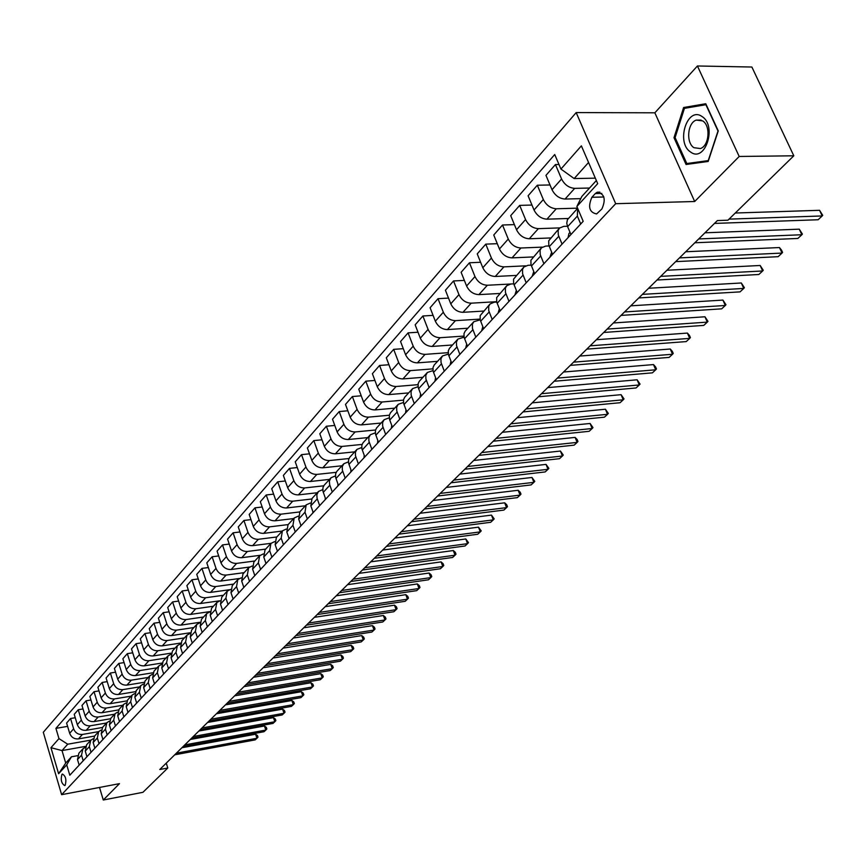 <?xml version="1.0" encoding="UTF-8"?>
<svg xmlns="http://www.w3.org/2000/svg" width="866" height="866" viewBox="0 0 866 866"><rect width="100%" height="100%" fill="white"/><g stroke="black" fill="none" stroke-linecap="round" stroke-linejoin="round"><path stroke-width="1.3" d="M65.177 785.278C66.66 779.801 65.729 776.055 62.395 774.031L61.951 774.345C60.479 779.822 61.41 783.568 64.733 785.581L65.177 785.278M576.171 112.58L43.3 732.279L61.627 794.685L615.683 203.694L576.171 112.58L654.858 112.807L694.684 201.507L739.185 156.465L697.422 65.978L654.858 112.807M697.422 65.978L751.883 67.028L793.808 155.793L739.185 156.465M793.808 155.793L727.938 220.202L717.384 220.57L159.777 769.517L167.787 768.012L166.261 763.141M595.299 193.551L591.879 197.286C587.765 206.898 589.345 212.451 596.609 213.945L601.913 208.923C606.081 199.277 604.511 193.703 597.204 192.198L595.299 193.551L601.816 193.399M588.555 162.483L574.169 178.558L560.93 169.065L554.727 154.516L55.922 728.371L67.602 726.368M560.93 169.065L581.378 145.856L597.702 183.657L576.864 206.476L581.833 196.474L596.36 180.539M85.528 746.384L62.016 750.573L65.719 763.087L71.456 756.787L66.725 764.84L69.8 775.222L583.186 221.317L576.864 206.476M66.725 764.84L58.607 773.728L50.953 747.694L58.964 738.611L55.922 728.371M99.514 787.454L103.292 800.022L142.944 792.303L167.787 768.012M103.292 800.022L119.465 783.643L61.627 794.685M694.684 201.507L615.683 203.694M71.456 756.787L77.453 755.704M274.663 541.607L270.917 543.415L269.662 550.624L271.913 557.152M283.474 544.682L281.179 538.1L282.424 530.836L286.31 529.029M295.274 531.94L292.957 525.305L294.169 517.998L298.185 516.168M307.343 518.929L304.984 512.228L306.185 504.878L310.32 503.038M319.673 505.625L317.075 498.275L316.826 494.767L318.461 491.466L322.737 489.615M332.284 492.018L329.643 484.603L329.383 481.074L331.007 477.751L335.423 475.899M345.177 478.108L342.33 470.022L342.319 466.525L343.834 463.732L348.403 461.87M358.362 463.884L355.461 455.722L355.439 452.204L356.965 449.389L361.685 447.516M371.86 449.324L368.905 441.097L368.862 437.546L370.388 434.721L375.281 432.838M385.662 434.418L382.653 426.115L382.599 422.543L384.125 419.707L389.202 417.823M399.8 419.166L396.736 410.798L396.671 407.193L398.187 404.346L403.448 402.452M414.273 403.556L411.155 395.102L411.069 391.475L412.584 388.607L418.051 386.712M429.103 387.557L425.92 379.027L425.812 375.379L427.339 372.499L433.011 370.594M444.29 371.168L441.043 362.562L440.924 358.881L442.439 355.991L448.339 354.097M459.857 354.367L456.544 345.686L456.404 341.983L457.93 339.071L464.057 337.177M475.824 337.155L472.435 328.387L472.425 324.09L473.799 321.73L480.186 319.846M492.191 319.489L488.738 310.645L488.695 306.315L490.069 303.955L494.183 302.212L496.727 302.072M508.981 301.379L505.452 292.448L505.387 288.086L506.762 285.715L510.897 283.994L513.711 283.842M526.203 282.792L522.599 273.775L522.512 269.391L523.887 266.999L528.043 265.288L531.15 265.148M543.891 263.708L540.211 254.604L540.103 250.187L541.466 247.795L545.645 246.096L549.055 245.955M562.056 244.115L558.289 234.924L558.148 230.475L559.512 228.072L563.723 226.383L567.468 226.253M595.332 178.158L574.169 178.558M589.519 188.041L574.688 188.366C568.962 187.9 564.6 184.772 561.569 178.981L555.431 164.54L558.981 164.486M580.761 198.639L565.065 199.05C559.36 198.606 555.019 195.499 552.021 189.73L545.959 175.365L555.431 164.54M577.579 208.165L556.286 208.771C550.614 208.36 546.294 205.274 543.328 199.537L537.321 185.227L550.007 184.967M568.28 218.492L546.922 219.174C541.261 218.773 536.974 215.721 534.03 210.005L528.098 195.77L537.321 185.227M559.696 227.899L538.381 228.646C532.752 228.267 528.476 225.236 525.565 219.553L519.687 205.383L531.962 205.047M550.462 237.966L529.245 238.778C523.638 238.41 519.394 235.4 516.515 229.75L510.702 215.645L519.687 205.383M542.278 247.124L520.931 248.001C515.346 247.654 511.124 244.677 508.266 239.048L502.507 225.008L514.393 224.608M533.099 256.942L512.033 257.873C506.469 257.548 502.28 254.582 499.444 248.986L493.75 235.011L502.507 225.008M525.575 265.84L503.925 266.869C498.383 266.555 494.215 263.61 491.412 258.046L485.772 244.136L497.279 243.682M516.168 275.431L495.255 276.481C489.734 276.189 485.588 273.277 482.806 267.735L477.231 253.89L485.772 244.136M510.377 284.037L487.352 285.25C481.853 284.979 477.729 282.078 474.979 276.557L469.448 262.777L480.608 262.268M499.66 293.477L478.898 294.624C473.431 294.364 469.329 291.496 466.59 286.007L461.123 272.281L469.448 262.777M496.629 301.693L471.191 303.176C465.746 302.938 461.665 300.08 458.958 294.613L453.535 280.952L464.36 280.4M483.564 311.067L462.953 312.323C457.519 312.096 453.459 309.259 450.775 303.825L445.416 290.229L453.535 280.952M480.024 319.099L455.429 320.658C450.028 320.452 445.99 317.638 443.327 312.225L438.023 298.683L448.523 298.099M467.846 328.225L447.386 329.589C442.006 329.383 437.99 326.59 435.349 321.21L430.099 307.733L438.023 298.683M463.873 336.084L440.058 337.718C434.689 337.534 430.694 334.763 428.085 329.405L422.879 315.993L433.076 315.365M452.517 344.982L432.21 346.432C426.862 346.259 422.889 343.51 420.302 338.173L415.15 324.815L422.879 315.993M448.166 352.668L425.054 354.367C419.718 354.216 415.777 351.477 413.201 346.162L408.092 332.869L417.997 332.219M437.546 361.339L417.39 362.865C412.086 362.724 408.157 360.007 405.602 354.724L400.547 341.496L408.092 332.869M432.859 368.862L410.397 370.626C405.115 370.486 401.207 367.79 398.674 362.529L393.673 349.355L403.296 348.673M422.933 377.305L402.917 378.918C397.656 378.799 393.77 376.125 391.259 370.897L386.301 357.777L393.673 349.355M417.964 384.677L396.098 386.496C390.847 386.388 386.983 383.725 384.493 378.518L379.579 365.452L388.931 364.748M408.655 392.904L388.791 394.604C383.562 394.506 379.719 391.865 377.251 386.68L372.38 373.679L379.579 365.452M403.448 400.135L382.123 401.997C376.916 401.911 373.084 399.291 370.637 394.127L365.82 381.181L374.913 380.445M394.712 408.146L374.978 409.921C369.793 409.845 365.993 407.236 363.568 402.105L358.784 389.213L365.82 381.181M389.31 415.225L368.461 417.141C363.298 417.087 359.52 414.5 357.106 409.38L352.365 396.541L361.219 395.794M381.072 423.041L361.49 424.881C356.348 424.838 352.581 422.262 350.189 417.174L345.491 404.4L352.365 396.541M375.53 429.991L355.125 431.95C349.994 431.907 346.248 429.352 343.878 424.286L339.223 411.556L347.851 410.787M367.747 437.601L348.305 439.517C343.196 439.484 339.472 436.951 337.123 431.907L332.512 419.231L339.223 411.556M362.085 444.42L342.081 446.423C336.993 446.401 333.28 443.879 330.953 438.856L326.374 426.245L334.774 425.455M354.714 451.846L335.413 453.816C330.347 453.806 326.655 451.305 324.339 446.304L319.803 433.747L326.374 426.245M348.976 458.525L329.318 460.571C324.274 460.571 320.604 458.082 318.309 453.102L313.817 440.599L321.99 439.798M341.973 465.767L322.801 467.802C317.768 467.813 314.12 465.345 311.836 460.387L307.387 447.939L313.817 440.599M336.192 472.327L316.848 474.406C311.836 474.427 308.199 471.97 305.936 467.034L301.52 454.639L309.498 453.827M329.502 479.396L310.461 481.485C305.481 481.518 301.855 479.082 299.614 474.167L295.241 461.816L301.52 454.639M323.722 485.815L304.637 487.948C299.668 487.991 296.075 485.566 293.845 480.673L289.504 468.376L297.276 467.553M317.302 492.732L298.402 494.876C293.444 494.919 289.861 492.516 287.653 487.645L283.355 475.402L289.504 468.376M311.565 499.022L292.697 501.197C287.761 501.252 284.2 498.859 282.002 494.01L277.737 481.81L285.315 480.987M305.352 505.776L286.592 507.974C281.677 508.039 278.127 505.657 275.951 500.829L271.718 488.695L277.737 481.81M299.712 511.947L281.006 514.166C276.113 514.242 272.584 511.871 270.419 507.065L266.219 494.973L273.613 494.14M293.661 518.561L275.031 520.802C270.149 520.888 266.641 518.528 264.487 513.744L260.33 501.695L266.219 494.973M288.14 524.59L269.564 526.864C264.704 526.95 261.207 524.612 259.075 519.849L254.95 507.844L262.16 507.011M282.208 531.064L263.708 533.359C258.869 533.456 255.383 531.129 253.273 526.387L249.181 514.436L254.95 507.844M276.806 536.974L258.36 539.291C253.532 539.399 250.068 537.082 247.968 532.363L243.909 520.466L250.956 519.622M271.004 543.318L252.623 545.656C247.817 545.764 244.374 543.469 242.285 538.771L238.258 526.918L243.909 520.466M265.7 549.109L247.384 551.469C242.599 551.588 239.168 549.304 237.089 544.617L233.095 532.817L239.979 531.973M260.092 555.312L241.766 557.704C236.992 557.823 233.582 555.561 231.525 550.895L227.563 539.139L233.095 532.817M254.821 560.995L236.635 563.398C231.882 563.528 228.483 561.276 226.437 556.622L222.508 544.92L229.219 544.075M249.473 567.057L231.135 569.503C226.394 569.644 223.017 567.403 220.982 562.77L217.085 551.112L222.508 544.92M244.158 572.643L226.102 575.078C221.382 575.23 218.016 573 216.002 568.388L212.127 556.773L218.697 555.929M239.168 578.542L220.711 581.064C216.002 581.216 212.657 579.008 210.654 574.418L206.812 562.846L212.127 556.773M233.712 584.063L215.775 586.531C211.088 586.693 207.753 584.485 205.762 579.917L201.951 568.399L208.37 567.555M229.284 589.778L210.492 592.398C205.827 592.571 202.503 590.374 200.522 585.827L196.744 574.353L201.951 568.399M223.471 595.256L205.653 597.757C201.009 597.93 197.697 595.754 195.738 591.218L191.981 579.787L198.26 578.943M217.615 615.737L215.537 609.469L216.846 602.487L220.116 600.755L200.468 603.505C195.835 603.689 192.544 601.524 190.596 597.01L186.872 585.622L191.981 579.787M213.426 606.222L195.738 608.766C191.115 608.95 187.835 606.795 185.909 602.303L182.206 590.958L188.344 590.114M209.897 611.612L190.65 614.405C186.049 614.6 182.791 612.457 180.864 607.975L177.194 596.685L182.206 590.958M203.575 616.993L186.006 619.558C181.416 619.753 178.169 617.62 176.263 613.16L172.615 601.913L178.623 601.069M199.884 622.308L181.026 625.09C176.458 625.295 173.222 623.174 171.327 618.735L167.712 607.521L172.615 601.913M193.919 627.547L176.469 630.145C171.912 630.351 168.697 628.251 166.802 623.823L163.219 612.652L169.087 611.807M190.087 632.786L171.576 635.568C167.041 635.785 163.836 633.685 161.964 629.279L158.402 618.162L163.219 612.652M184.436 637.906L167.106 640.526C162.581 640.753 159.387 638.664 157.525 634.28L153.996 623.195L159.745 622.351M180.496 643.07L162.31 645.852C157.796 646.079 154.624 644.001 152.773 639.628L149.266 628.597L153.996 623.195M175.138 648.06L157.915 650.723C153.434 650.951 150.262 648.883 148.432 644.531L144.947 633.533L150.565 632.7M171.1 653.159L153.206 655.941C148.736 656.179 145.585 654.122 143.767 649.792L140.303 638.837L144.947 633.533M166.001 658.041L148.909 660.715C144.449 660.953 141.31 658.918 139.491 654.599L136.059 643.676L141.569 642.843M161.888 663.064L144.286 665.846C139.848 666.084 136.72 664.06 134.912 659.751L131.502 648.883L136.059 643.676M157.049 667.827L140.054 670.533C135.637 670.782 132.52 668.758 130.734 664.471L127.345 653.635L132.736 652.812M152.871 672.785L135.518 675.567C131.112 675.816 128.016 673.813 126.23 669.537L122.875 658.745L127.345 653.635M148.248 677.439L131.372 680.167C126.977 680.427 123.892 678.424 122.128 674.17L118.783 663.421L124.076 662.587M144.037 682.321L126.923 685.103C122.539 685.363 119.476 683.382 117.711 679.139L114.399 668.433L118.783 663.421M139.61 686.879L122.853 689.628C118.48 689.888 115.427 687.918 113.673 683.696L110.383 673.023L115.557 672.2M135.377 691.685L118.48 694.478C114.128 694.748 111.075 692.778 109.343 688.578L106.074 677.948L110.383 673.023M131.123 696.145L114.474 698.916C110.134 699.187 107.103 697.227 105.381 693.038L102.134 682.451L107.211 681.629M126.891 700.886L110.177 703.679C105.858 703.961 102.838 702.012 101.127 697.834L97.901 687.279L102.134 682.451M122.799 705.249L106.247 708.042C101.939 708.323 98.941 706.385 97.23 702.229L94.026 691.707L99.005 690.895M118.566 709.914L102.036 712.718C97.739 712.999 94.751 711.073 93.052 706.937L89.869 696.459L94.026 691.707M114.604 714.201L98.172 717.005C93.896 717.286 90.908 715.37 89.22 711.246L86.059 700.8L90.941 699.999M110.426 718.78L94.026 721.595C89.761 721.887 86.795 719.982 85.117 715.868L81.978 705.476L86.059 700.8M106.561 722.98L90.237 725.805C85.983 726.098 83.028 724.203 81.361 720.111L78.243 709.741L83.028 708.94M102.437 727.494L86.167 730.319C81.924 730.623 78.979 728.728 77.323 724.658L74.227 714.331L78.243 709.741M98.659 731.618L82.432 734.455C78.211 734.758 75.277 732.874 73.632 728.815L70.557 718.52L75.245 717.73M94.611 736.057L78.438 738.893C74.227 739.207 71.304 737.334 69.67 733.285L66.606 723.034L70.557 718.52M90.919 740.105L67.71 744.208L62.016 750.573L50.953 747.694M577.351 216.099L577.633 208.295L567.392 219.758L566.775 223.276L567.631 226.665L577.351 216.099L580.707 223.98M570.943 234.524L567.631 226.665M552.551 254.366L548.827 245.23L548.708 240.791L559.241 228.364M534.636 273.688L530.999 264.639L530.901 260.233L541.196 248.087M517.197 292.513L513.625 283.55L513.549 279.177L523.616 267.302M500.191 310.851L496.705 301.974L496.651 297.623L506.491 286.007M483.629 328.734L480.208 319.922L480.175 315.614L489.799 304.247M467.478 346.162L464.122 337.437L463.981 333.713L465.129 331.213L473.529 322.022M451.716 363.157L448.436 354.519L448.307 350.817L449.465 348.327L457.659 339.364M436.345 379.741L433.13 371.178L433.022 367.509L434.18 365.03L442.18 356.283M421.352 395.924L418.191 387.438L418.105 383.8L419.263 381.321L427.068 372.791M406.706 411.718L403.61 403.307L403.534 399.691L404.703 397.234L412.324 388.899M392.406 427.144L389.538 419.436L389.31 415.225L390.479 412.779L397.927 404.639M378.442 442.212L375.465 433.953L375.422 430.391L376.591 427.956L383.865 419.999M364.803 456.934L361.88 448.74L361.847 445.211L363.016 442.786L370.128 435.013M351.466 471.32L348.597 463.202L348.576 459.694L349.745 457.28L356.695 449.681M338.433 485.382L335.618 477.328L335.607 473.843L336.777 471.45L343.575 464.014M325.692 499.13L322.921 491.152L322.931 487.688L324.1 485.306L330.747 478.032M313.232 512.575L310.84 505.852L312.041 498.47L318.201 491.747M301.032 525.727L298.694 519.059L299.907 511.73L305.925 505.159M289.103 538.598L286.798 531.995L288.032 524.709L293.92 518.279M277.434 551.198L275.161 544.649L276.406 537.407L282.164 531.118M266.003 563.528L263.773 557.033L265.028 549.845L270.657 543.686M260.601 569.363L258.382 562.889L259.648 555.723L263.307 553.926M254.81 575.609L252.612 569.157L253.879 562.023L259.389 556.004M249.516 581.313L247.34 574.894L248.618 567.771L252.168 565.996M243.844 587.429L241.69 581.043L242.967 573.942L248.358 568.053M238.67 593.026L236.526 586.65L237.804 579.581L241.268 577.817M233.106 599.012L230.984 592.68L232.272 585.633L237.555 579.863M228.029 604.49L225.929 598.179L227.217 591.153L230.583 589.41M222.584 610.368L220.494 604.078L221.793 597.075L226.968 591.424M212.278 621.496L210.221 615.25L211.531 608.3L216.597 602.768M207.407 626.746L205.361 620.532L206.671 613.604L209.853 611.894M202.179 632.397L200.143 626.205L201.464 619.298L206.422 613.875M197.394 637.549L195.38 631.379L196.701 624.494L199.797 622.795M192.263 643.081L190.271 636.943L191.592 630.08L196.452 624.765M187.576 648.136L185.595 642.02L186.926 635.179L189.946 633.501M182.553 653.559L180.583 647.465L181.914 640.645L186.677 635.449M177.952 658.528L176.004 652.455L177.346 645.657L180.28 643.99M173.027 663.843L171.089 657.803L172.431 651.026L177.097 645.928M168.513 668.704L166.597 662.685L167.939 655.93L170.797 654.285M163.674 673.932L161.769 667.924L163.111 661.191L167.69 656.201M159.257 678.695L157.363 672.72L158.705 666.008L161.509 664.384M154.505 683.815L152.632 677.872L153.975 671.182L158.467 666.279M150.164 688.502L148.303 682.57L149.656 675.902L152.384 674.3M145.51 693.525L143.659 687.626L145.012 680.979L149.417 676.173M141.245 698.126L139.404 692.237L140.768 685.612L143.431 684.032M136.676 703.062L134.847 697.195L136.211 690.592L140.53 685.872M132.498 707.565L130.679 701.731L132.043 695.138L134.641 693.579M128.006 712.415L126.209 706.591L127.573 700.031L131.805 695.409M123.903 716.842L122.117 711.04L123.481 704.502L126.025 702.954M119.497 721.595L117.722 715.825L119.097 709.297L123.243 704.762M115.47 725.946L113.706 720.187L115.07 713.692L117.549 712.155M111.14 730.612L109.387 724.885L110.761 718.401L114.832 713.952M107.178 734.888L105.436 729.172L106.821 722.709L109.235 721.205M102.924 739.467L101.203 733.783L102.578 727.343L106.583 722.969M99.038 743.667L97.328 737.994L98.702 731.575L101.073 730.081M94.87 748.17L93.16 742.519L94.546 736.122L98.464 731.835M91.049 752.294L89.35 746.665L90.735 740.278L93.052 738.806M86.946 756.722L85.258 751.114L86.643 744.749L90.497 740.538M83.19 760.77L81.523 755.184L82.909 748.841L85.171 747.39M58.964 738.611L67.71 744.208M79.163 765.111L77.496 759.547L78.882 753.225L82.671 749.09M58.607 773.728L65.719 763.087M683.62 107.514L673.997 137.705L686.056 164.486L708.172 161.466L718.26 130.907L705.768 103.736L683.62 107.514L689.174 107.546M675.144 137.694L673.997 137.705M729.042 219.13L822.213 215.948L818.11 219.748L714.493 223.417M735.299 213.014L819.561 210.308L822.213 215.948L822.7 215.309L819.561 210.308M568.064 237.62L568.93 233.528L570.023 232.337M698.732 238.94L801.873 234.74L797.857 238.453L694.835 242.772M704.967 232.802L799.264 229.165L801.873 234.74L802.392 234.08L799.264 229.165M549.878 257.245L551.653 252.212M679.474 257.895L782.03 253.078L778.112 256.693L675.686 261.629M685.71 251.757L779.476 247.546L782.03 253.078L782.572 252.385L781.554 250.177L779.476 247.546M532.168 276.362L533.759 271.556M660.715 276.362L762.665 270.971L758.843 274.5L657.013 280.01M666.939 270.235L760.164 265.483L762.665 270.971L763.249 270.257L760.164 265.483M514.913 294.981L516.331 290.402M642.41 294.375L743.764 288.432L740.04 291.874L638.805 297.926M648.645 288.248L741.318 282.987L743.764 288.432L744.381 287.685L741.318 282.987M690.559 151.983C705.065 163.295 717.416 125.916 702.055 116.553C687.344 105.76 675.588 142.663 690.559 151.983M693.947 147.696L700.388 148.551C709.2 145.91 710.889 125.722 702.662 120.894L696.307 120.082C687.496 122.799 685.818 142.76 693.947 147.696M684.443 108.347L705.898 104.699L718.001 131.015L708.236 160.611L686.803 163.544L675.101 137.597L684.443 108.347M693.655 163.447L686.803 163.544M498.091 313.124L499.346 308.761M624.57 311.955L725.318 305.471L721.681 308.837L621.052 315.408M630.784 305.828L722.915 300.08L725.318 305.471L725.957 304.713L722.915 300.08M481.702 330.812L482.795 326.655M607.153 329.091L707.305 322.12L703.755 325.4L603.721 332.468M613.366 322.975L704.946 316.772L707.305 322.12L707.966 321.329L704.946 316.772M465.713 348.056L466.666 344.105M590.157 345.826L689.715 338.379L686.24 341.583L586.802 349.128M596.36 339.721L687.398 333.074L689.715 338.379L690.397 337.567L689.477 335.456L687.398 333.074M450.114 364.889L450.926 361.122M573.563 362.161L672.525 354.259L669.137 357.398L570.293 365.376M579.755 356.067L670.252 349.009L672.525 354.259L673.228 353.436L672.33 351.336L670.252 349.009M434.894 381.311L435.576 377.738M557.358 378.106L655.724 369.782L652.412 372.845L554.164 381.257M563.55 372.023L653.494 364.575L655.724 369.782L656.45 368.938L655.562 366.859L653.494 364.575M420.032 397.342L420.605 393.976M541.531 393.694L639.303 384.959L636.055 387.957L538.414 396.769M547.702 387.622L637.116 379.795L639.303 384.959L640.05 384.093L637.116 379.795M405.526 412.985L405.992 409.835M526.073 408.914L623.239 399.8L620.067 402.722L523.021 411.924M532.222 402.852L621.095 394.68L623.239 399.8L624.018 398.923L621.095 394.68M391.367 428.269L391.735 425.336M510.962 423.799L607.531 414.316L604.436 417.174L507.974 426.732M517.099 417.748L605.421 409.228L607.531 414.316L608.322 413.418L605.421 409.228M377.522 443.208L377.803 440.491M496.186 438.348L592.171 428.508L589.14 431.311L493.263 441.216M502.312 432.307L590.092 423.474L592.171 428.508L592.983 427.598L590.092 423.474M364.001 457.789L364.207 455.31M481.734 452.572L577.135 442.396L574.169 445.146L478.876 455.375M487.839 446.553L575.1 437.406L577.135 442.396L577.958 441.476L577.146 439.484L575.1 437.406M350.784 472.057L350.914 469.816M467.597 466.482L562.413 456.003L559.512 458.688L464.815 469.22M473.691 460.474L560.421 451.045L562.413 456.003L563.257 455.061L560.421 451.045M337.859 485.999L337.935 483.997M453.773 480.089L548.016 469.307L545.169 471.938L451.045 482.773M459.857 474.103L546.045 464.392L548.016 469.307L548.871 468.365L546.045 464.392M325.226 499.639L325.248 497.896M440.253 493.404L533.9 482.34L531.118 484.917L437.579 496.034M446.304 487.439L531.973 477.469L533.9 482.34L534.777 481.388L531.973 477.469M312.853 512.975L312.843 511.503M427.003 506.448L520.087 495.114L517.359 497.636L424.394 509.013M433.043 500.494L518.182 490.275L520.087 495.114L520.975 494.14L520.217 492.213L518.182 490.275M300.762 526.019L300.729 524.85M414.045 519.21L506.556 507.617L503.882 510.085L411.48 521.722M420.064 513.278L504.683 502.821L506.556 507.617L507.454 506.632L506.707 504.716L504.683 502.821M288.93 538.793L288.876 537.938M401.348 531.702L493.295 519.871L490.676 522.295L398.847 534.17M407.345 525.792L491.455 515.108L493.295 519.871L494.205 518.886L491.455 515.108M388.921 543.945L480.294 531.876L477.729 534.257L386.463 546.359M394.896 538.057L478.487 527.156L480.294 531.876L481.215 530.88L478.487 527.156M376.732 555.929L467.553 543.653L465.042 545.981L374.329 558.299M382.696 550.072L465.778 538.966L467.553 543.653L468.484 542.646L465.778 538.966M364.803 567.685L455.061 555.193L452.593 557.477L362.443 570.001M370.735 561.839L453.308 550.538L455.061 555.193L456.003 554.175L455.31 552.313L453.308 550.538M353.101 579.192L442.818 566.505L440.393 568.745L350.795 581.476M359.022 573.379L441.086 561.893L442.818 566.505L443.771 565.487L443.078 563.647L441.086 561.893M341.637 590.482L430.803 577.611L428.432 579.798L339.375 592.712M347.537 584.68L429.103 573.032L430.803 577.611L431.766 576.583L431.084 574.753L429.103 573.032M330.401 601.556L419.025 588.501L416.698 590.644L328.171 603.743M336.268 595.776L417.347 583.955L419.025 588.501L419.988 587.462L419.317 585.643L417.347 583.955M319.37 612.403L407.464 599.175L405.169 601.296L317.194 614.546M325.226 606.644L405.808 594.671L407.464 599.175L408.438 598.135L407.778 596.338L405.808 594.671M308.567 623.044L396.119 609.664L393.868 611.732L306.423 625.155M314.39 617.317L394.485 605.182L396.119 609.664L397.093 608.614L396.444 606.828L394.485 605.182M297.958 633.49L384.98 619.948L382.772 621.983L295.858 635.557M303.76 627.774L383.378 615.51L384.98 619.948L385.965 618.898L385.327 617.122L383.378 615.51M287.544 643.73L374.047 630.058L371.882 632.05L285.488 645.765M293.325 638.047L372.467 625.642L374.047 630.058L375.043 628.997L374.415 627.233L372.467 625.642M277.337 653.787L363.309 639.974L361.187 641.933L275.312 655.779M283.095 648.125L361.761 635.59L363.309 639.974L364.315 638.913L363.698 637.159L361.761 635.59M267.313 663.659L352.776 649.706L350.687 651.633L265.332 665.608M273.05 658.008L351.239 645.365L352.776 649.706L353.783 648.645L353.166 646.902L351.239 645.365M257.473 673.347L342.416 659.275L340.37 661.169L255.524 675.263M263.177 667.729L340.912 654.956L342.416 659.275L343.434 658.203L342.828 656.482L340.912 654.956M247.806 682.863L332.252 668.671L330.238 670.533L245.901 684.735M253.5 677.255L330.758 664.384L332.252 668.671L333.269 667.599L332.674 665.889L330.758 664.384M238.323 692.205L322.26 677.905L320.279 679.734L236.44 694.045M243.985 686.619L320.788 673.651L322.26 677.905L323.289 676.822L322.693 675.123L320.788 673.651M229.003 701.373L312.442 686.976L310.504 688.773L227.152 703.192M234.643 695.82L310.991 682.754L312.442 686.976L313.47 685.894L312.897 684.205L310.991 682.754M219.845 710.391L302.797 695.885L300.881 697.66L218.037 712.166M225.463 704.859L301.368 691.696L302.797 695.885L303.825 694.803L303.252 693.136L301.368 691.696M210.849 719.245L293.314 704.653L291.431 706.385L209.074 720.999M216.446 713.736L291.896 700.486L293.314 704.653L294.353 703.571L293.78 701.904L291.896 700.486M202.016 727.949L283.994 713.27L282.143 714.97L200.263 729.67M207.58 722.461L282.597 709.135L283.994 713.27L285.033 712.177L284.47 710.531L282.597 709.135M193.324 736.49L274.825 721.735L273.007 723.413L191.602 738.189M198.866 731.034L273.45 717.633L274.825 721.735L275.864 720.642L275.312 719.007L273.45 717.633M184.783 744.901L265.808 730.07L264.022 731.716L183.094 746.568M190.304 739.467L264.455 725.989L265.808 730.07L266.858 728.977L266.317 727.343L264.455 725.989M176.393 753.16L256.942 738.254L255.189 739.878L174.726 754.806M181.892 747.748L255.6 734.206L256.942 738.254L257.992 737.161L257.462 735.548L255.6 734.206M565.065 199.05L574.688 188.366M546.922 219.174L556.286 208.771M529.245 238.778L538.381 228.646M512.033 257.873L520.931 248.001M495.255 276.481L503.925 266.869M478.898 294.624L487.352 285.25M462.953 312.323L471.191 303.176M447.386 329.589L455.429 320.658M432.21 346.432L440.058 337.718M417.39 362.865L425.054 354.367M402.917 378.918L410.397 370.626M388.791 394.604L396.098 386.496M374.978 409.921L382.123 401.997M361.49 424.881L368.461 417.141M348.305 439.517L355.125 431.95M335.413 453.816L342.081 446.423M322.801 467.802L329.318 460.571M310.461 481.485L316.848 474.406M298.402 494.876L304.637 487.948M286.592 507.974L292.697 501.197M275.031 520.802L281.006 514.166M263.708 533.359L269.564 526.864M252.623 545.656L258.36 539.291M241.766 557.704L247.384 551.469M231.135 569.503L236.635 563.398M220.711 581.064L226.102 575.078M210.492 592.398L215.775 586.531M200.468 603.505L205.653 597.757M190.65 614.405L195.738 608.766M181.026 625.09L186.006 619.558M171.576 635.568L176.469 630.145M162.31 645.852L167.106 640.526M153.206 655.941L157.915 650.723M144.286 665.846L148.909 660.715M135.518 675.567L140.054 670.533M126.923 685.103L131.372 680.167M118.48 694.478L122.853 689.628M110.177 703.679L114.474 698.916M102.036 712.718L106.247 708.042M94.026 721.595L98.172 717.005M86.167 730.319L90.237 725.805M78.438 738.893L82.432 734.455M552.021 189.73L561.569 178.981M549.304 246.594L558.776 236.299M534.03 210.005L543.328 199.537M531.464 265.992L540.676 255.968M516.515 229.75L525.565 219.553M514.079 284.882L523.064 275.117M499.444 248.986L508.266 239.048M497.149 303.295L505.896 293.78M482.806 267.735L491.412 258.046M480.641 321.243L489.171 311.966M466.59 286.007L474.979 276.557M464.544 338.747L472.868 329.697M450.775 303.825L458.958 294.613M448.848 355.807L456.967 346.985M435.349 321.21L443.327 312.225M433.541 372.456L441.454 363.85M420.302 338.173L428.085 329.405M418.592 388.704L426.321 380.304M405.602 354.724L413.201 346.162M404 404.574L411.545 396.368M391.259 370.897L398.674 362.529M389.754 420.053L397.126 412.054M377.251 386.68L384.493 378.518M375.844 435.187L383.032 427.36M363.568 402.105L370.637 394.127M362.248 449.974L369.273 442.331M350.189 417.174L357.106 409.38M348.955 464.414L355.829 456.945M337.123 431.907L343.878 424.286M335.965 478.541L342.687 471.234M324.339 446.304L330.953 438.856M323.267 492.343L329.838 485.209M311.836 460.387L318.309 453.102M310.84 505.852L317.27 498.87M299.614 474.167L305.936 467.034M298.694 519.059L304.984 512.228M287.653 487.645L293.845 480.673M286.798 531.995L292.957 525.305M275.951 500.829L282.002 494.01M275.161 544.649L281.179 538.1M264.487 513.744L270.419 507.065M263.773 557.033L269.662 550.624M253.273 526.387L259.075 519.849M252.612 569.157L258.382 562.889M242.285 538.771L247.968 532.363M241.69 581.043L247.34 574.894M231.525 550.895L237.089 544.617M230.984 592.68L236.526 586.65M220.982 562.77L226.437 556.622M220.494 604.078L225.929 598.179M210.654 574.418L216.002 568.388M210.221 615.25L215.537 609.469M200.522 585.827L205.762 579.917M200.143 626.205L205.361 620.532M190.596 597.01L195.738 591.218M190.271 636.943L195.38 631.379M180.864 607.975L185.909 602.303M180.583 647.465L185.595 642.02M171.327 618.735L176.263 613.16M171.089 657.803L176.004 652.455M161.964 629.279L166.802 623.823M161.769 667.924L166.597 662.685M152.773 639.628L157.525 634.28M152.632 677.872L157.363 672.72M143.767 649.792L148.432 644.531M143.659 687.626L148.303 682.57M134.912 659.751L139.491 654.599M134.847 697.195L139.404 692.237M126.23 669.537L130.734 664.471M126.209 706.591L130.679 701.731M117.711 679.139L122.128 674.17M117.722 715.825L122.117 711.04M109.343 688.578L113.673 683.696M109.387 724.885L113.706 720.187M101.127 697.834L105.381 693.038M101.203 733.783L105.436 729.172M93.052 706.937L97.23 702.229M93.16 742.519L97.328 737.994M85.117 715.868L89.22 711.246M85.258 751.114L89.35 746.665M77.323 724.658L81.361 720.111M77.496 759.547L81.523 755.184M69.67 733.285L73.632 728.815M603.862 196.983L591.879 197.286M599.9 192.133L597.204 192.198M701.135 120.093L696.307 120.082"/></g></svg>
